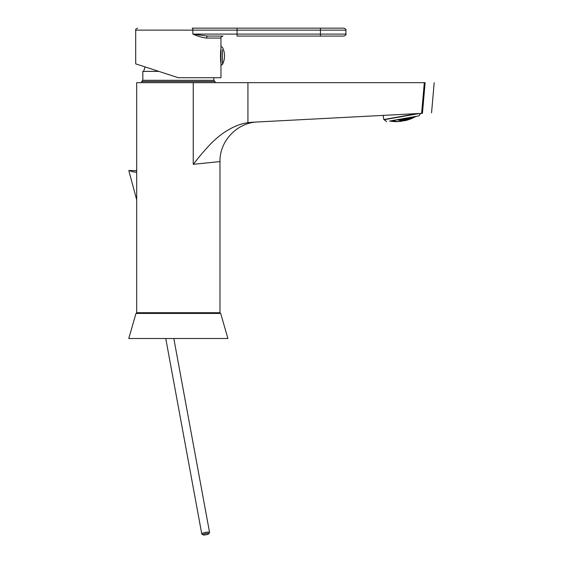 <?xml version="1.0" encoding="UTF-8"?>
<svg xmlns="http://www.w3.org/2000/svg" width="563" height="563" viewBox="0 0 563 563"><rect width="100%" height="100%" fill="white"/><g stroke="black" fill="none" stroke-linecap="round" stroke-linejoin="round"><path stroke-width="0.84" d="M211.519 162.447L212.701 162.32M219.978 161.581L193.243 164.312L193.243 82.684L136.689 82.684L136.689 312.718L219.978 312.718L219.978 161.581C219.486 141.144 237.129 122.558 257.558 121.974M193.243 82.684L425.121 82.684C437.233 82.684 437.233 82.684 425.121 82.684L422.44 113.332C434.608 112.691 434.608 112.691 422.44 113.332L421.631 113.374L424.312 82.684M431.554 112.853L434.186 82.684M421.631 113.374L252.308 122.248C259.304 121.882 259.304 121.882 252.308 122.248L247.931 122.692C240.528 123.621 232.582 126.907 224.088 132.544C219.612 135.556 214.827 139.659 209.725 144.853L201.681 153.805L193.243 164.312M234.694 126.591L236.369 125.88M151.989 69.165L178.33 77.729L135.697 63.872L178.33 77.729L220.963 77.729L220.963 46.497L220.963 65.329M206.537 38.066L220.963 38.066C220.464 37.58 221.125 36.919 222.948 36.081L207.846 36.081A1.985 1.309 -90 0 0 206.537 38.066C202.335 37.587 197.775 36.264 192.856 34.097L192.856 30.135L135.697 30.135L135.697 63.872L138.174 64.682M220.963 62.655C220.386 63.07 220.386 48.756 220.963 49.171L220.963 38.066M192.18 28.15L343.916 28.15C345.738 28.98 346.4 29.642 345.9 30.135L192.856 30.135A1.985 0.676 -90 0 0 192.18 28.15M237.065 36.081L320.424 36.081L237.065 36.081L237.065 28.15M207.846 36.081L192.856 34.097L345.9 34.097C346.456 34.505 345.795 35.166 343.916 36.081L320.424 36.081L320.424 28.15M220.963 58.735L220.534 58.841M220.963 58.883L220.534 58.883M222.434 49.811L222.434 64.478A18.495 18.495 0 0 0 222.434 47.348L221.027 46.497M213.827 77.729L213.827 80.305L215.017 81.494L141.644 81.494L141.644 82.684M213.827 80.305L142.833 80.305L141.644 81.494M158.801 71.381L142.833 71.381L142.833 80.305M136.689 172.384L132.192 171.659L129.096 170.483M129.04 170.476L136.689 170.73M203.025 534.85L201.906 534.118A3.969 0.837 -10.4 0 1 201.779 533.956A3.969 0.837 -10.4 0 1 203.792 532.823A3.969 0.837 -10.4 0 1 207.888 532.148A3.969 0.837 -10.4 0 1 209.577 532.521A3.969 0.837 -10.4 0 1 209.52 532.711L208.739 533.794A2.977 0.626 -10.4 0 1 205.967 534.808A2.977 0.626 -10.4 0 1 203.025 534.85A2.977 0.626 -10.4 0 1 204.172 533.963A2.977 0.626 -10.4 0 1 207.508 533.372A2.977 0.626 -10.4 0 1 208.739 533.794M391.186 120.749A39.649 36.173 80 0 0 392.179 120.932A38.326 3.892 80 0 0 392.327 121.108A38.326 31.071 80 0 1 391.376 121.073A39.649 36.173 -100 0 1 390.384 120.89A39.649 36.173 -100 0 0 391.376 121.073L391.376 121.073A38.326 31.071 80 0 0 392.327 121.108A38.326 3.892 80 0 1 392.179 120.932A39.649 36.173 80 0 1 391.186 120.749M392.636 121.186A39.663 36.187 80 0 0 393.72 121.319A38.636 3.927 80 0 0 393.854 121.432A38.903 31.535 80 0 1 392.911 121.404A39.6 36.131 -100 0 1 391.827 121.263A38.122 3.871 -100 0 1 391.686 121.158A38.453 31.176 -100 0 0 392.636 121.186A39.663 36.187 80 0 0 393.72 121.319A38.636 3.927 80 0 0 393.854 121.432A38.903 31.535 80 0 1 392.911 121.404A39.6 36.131 -100 0 1 391.827 121.263A38.122 3.871 -100 0 1 391.686 121.158A38.453 31.176 -100 0 0 392.636 121.186M390.574 121.073A39.593 36.116 80 0 0 391.665 121.249A38.08 3.871 80 0 0 391.799 121.326A38.903 31.535 80 0 1 390.835 121.221A39.424 35.969 -100 0 1 389.744 121.038A37.44 3.807 -100 0 1 389.687 121.01A37.44 3.807 -100 0 0 389.744 121.038L389.744 121.038A39.424 35.969 -100 0 0 390.835 121.221L390.835 121.221A38.903 31.535 80 0 0 391.799 121.326A38.08 3.871 80 0 1 391.665 121.249A39.593 36.116 80 0 1 390.574 121.073A38.453 31.176 -100 0 1 389.807 120.989A38.453 31.176 -100 0 0 390.574 121.073M389.61 121.024A37.383 3.8 80 0 0 389.702 121.052A37.383 3.8 80 0 0 389.709 121.052A38.903 31.535 80 0 1 389.589 121.031A38.903 31.535 80 0 0 389.695 121.045A37.383 3.8 80 0 0 389.709 121.052A39.663 39.663 0 0 0 391.172 121.27A37.855 3.842 -100 0 1 391.137 121.263A38.995 31.612 -100 0 0 392.101 121.369A39.494 36.032 80 0 0 393.178 121.481A38.418 3.906 80 0 0 393.234 121.488A39.663 39.663 0 0 0 395.064 121.587A39.375 31.922 -100 0 0 395.655 121.601A39.572 36.102 80 0 0 396.605 121.608A39.572 36.102 80 0 0 396.718 121.608A39.572 36.102 80 0 1 396.605 121.608A39.663 39.663 0 0 0 397.014 121.601A39.579 36.109 -100 0 1 396.873 121.601A39.157 3.976 -100 0 1 396.753 121.587A39.375 31.922 -100 0 0 397.682 121.538A39.656 36.18 80 0 0 398.738 121.509A39.424 4.004 80 0 0 398.864 121.524A39.565 32.077 80 0 1 398.491 121.552A39.565 32.077 80 0 1 397.928 121.573A39.579 36.109 -100 0 1 397.014 121.601A39.579 36.109 -100 0 1 396.873 121.601A39.157 3.976 -100 0 1 396.753 121.587A39.375 31.922 -100 0 0 397.682 121.538A39.656 36.18 80 0 0 398.738 121.509A39.424 4.004 80 0 0 398.864 121.524A39.565 32.077 80 0 1 398.491 121.552A39.565 32.077 80 0 1 397.928 121.573A39.579 36.109 -100 0 1 397.014 121.601A39.663 39.663 0 0 1 396.605 121.608A39.572 36.102 80 0 1 395.655 121.601A39.375 31.922 -100 0 1 395.064 121.587A39.663 39.663 0 0 1 393.234 121.488A38.418 3.906 80 0 1 393.178 121.481A39.494 36.032 80 0 1 392.101 121.369A38.995 31.612 -100 0 1 391.137 121.263A37.855 3.842 -100 0 0 391.172 121.27A37.855 3.842 -100 0 0 391.208 121.277A37.855 3.842 -100 0 1 391.172 121.27A39.663 39.663 0 0 1 389.702 121.052A37.383 3.8 80 0 1 389.61 121.024M394.156 121.474A39.635 36.159 80 0 0 395.233 121.545A38.903 3.955 80 0 0 395.36 121.587A39.311 31.873 80 0 1 394.41 121.559A39.509 36.046 -100 0 1 393.34 121.488A38.46 3.906 -100 0 1 393.213 121.446A38.995 31.612 -100 0 0 394.156 121.474A39.635 36.159 80 0 0 395.233 121.545A38.903 3.955 80 0 0 395.36 121.587A39.311 31.873 80 0 1 394.41 121.559A39.509 36.046 -100 0 1 393.34 121.488A38.46 3.906 -100 0 1 393.213 121.446A38.995 31.612 -100 0 0 394.156 121.474M393.115 120.679A39.537 36.067 80 0 0 394.206 120.848A38.84 3.948 80 0 0 394.36 121.059A38.326 31.071 80 0 1 393.424 121.101A39.642 36.166 -100 0 1 392.334 120.932A38.375 3.899 -100 0 1 392.179 120.721A37.742 30.599 -100 0 0 393.115 120.679A39.537 36.067 80 0 0 394.206 120.848A38.84 3.948 80 0 0 394.36 121.059A38.326 31.071 80 0 1 393.424 121.101A39.642 36.166 -100 0 1 392.334 120.932A38.375 3.899 -100 0 1 392.179 120.721A37.742 30.599 -100 0 0 393.115 120.679M394.663 121.129A39.614 36.145 80 0 0 395.747 121.228A39.072 3.969 80 0 0 395.888 121.376A38.903 31.535 80 0 1 394.952 121.418A39.663 36.187 -100 0 1 393.875 121.319A38.678 3.927 -100 0 1 393.734 121.179A38.453 31.176 -100 0 0 394.663 121.129A39.614 36.145 80 0 0 395.747 121.228A39.072 3.969 80 0 0 395.888 121.376A38.903 31.535 80 0 1 394.952 121.418A39.663 36.187 -100 0 1 393.875 121.319A38.678 3.927 -100 0 1 393.734 121.179A38.453 31.176 -100 0 0 394.663 121.129M396.19 121.418A39.656 36.18 80 0 0 397.26 121.453A39.269 3.99 80 0 0 397.387 121.531A39.311 31.873 80 0 1 396.458 121.573A39.642 36.166 -100 0 1 395.388 121.545A38.938 3.955 -100 0 1 395.254 121.46A38.995 31.612 -100 0 0 396.19 121.418A39.656 36.18 80 0 0 397.26 121.453A39.269 3.99 80 0 0 397.387 121.531A39.311 31.873 80 0 1 396.458 121.573A39.642 36.166 -100 0 1 395.388 121.545A38.938 3.955 -100 0 1 395.254 121.46A38.995 31.612 -100 0 0 396.19 121.418M392.742 120.475A38.558 3.92 80 0 0 392.798 120.566A37.573 30.465 80 0 1 391.996 120.609A37.573 30.465 80 0 0 392.798 120.566A38.558 3.92 80 0 1 392.742 120.475M398.217 119.616A37.573 30.465 -100 0 0 398.991 119.37A37.573 30.465 -100 0 1 398.217 119.616A38.558 35.18 80 0 1 397.837 119.574A38.558 35.18 80 0 0 398.217 119.616L398.217 119.616M400.476 119.11A39.649 4.025 80 0 0 400.645 119.44A38.326 34.969 80 0 0 401.708 119.455A38.326 31.071 -100 0 0 402.587 119.103A39.649 4.025 -100 0 1 402.418 118.772A39.649 4.025 -100 0 0 402.587 119.103A38.326 31.071 -100 0 1 401.708 119.455L401.609 118.913L401.708 119.455A38.326 34.969 80 0 1 400.645 119.44L400.645 119.44A39.649 4.025 80 0 1 400.476 119.11M403.601 118.645A38.326 31.071 -100 0 0 403.882 118.511A38.326 31.071 -100 0 1 403.601 118.645A37.693 34.392 80 0 1 403.024 118.659A37.693 34.392 80 0 0 403.601 118.645L403.601 118.645M402.01 119.532A39.663 4.032 80 0 0 402.186 119.828A38.636 35.251 80 0 0 403.235 119.778A38.903 31.535 -100 0 0 404.114 119.426A39.6 4.025 -100 0 1 403.945 119.131A38.122 34.779 -100 0 1 402.89 119.18A38.453 31.176 80 0 1 402.01 119.532A39.663 4.032 80 0 0 402.186 119.828A38.636 35.251 80 0 0 403.235 119.778A38.903 31.535 -100 0 0 404.114 119.426A39.6 4.025 -100 0 1 403.945 119.131A38.122 34.779 -100 0 1 402.89 119.18A38.453 31.176 80 0 1 402.01 119.532M403.91 118.723A39.593 4.025 80 0 0 404.086 119.06A38.08 34.737 80 0 0 405.135 118.976A38.903 31.535 -100 0 0 406 118.547A39.424 4.004 -100 0 1 405.824 118.209A37.44 34.16 -100 0 1 405.367 118.251A37.44 34.16 -100 0 0 405.824 118.209A39.424 4.004 -100 0 0 406 118.547A38.903 31.535 -100 0 1 405.135 118.976L405.015 118.314L405.135 118.976A38.08 34.737 80 0 1 404.086 119.06L404.023 118.673L404.086 119.06A39.593 4.025 80 0 1 403.91 118.723A38.453 31.176 80 0 0 404.6 118.385A38.453 31.176 80 0 1 403.91 118.723M407.007 118.005A38.903 31.535 -100 0 0 407.112 117.941A38.903 31.535 -100 0 1 407.007 118.005A37.383 34.104 80 0 1 406.176 118.103A37.383 34.104 80 0 0 407.007 118.005L407.007 118.005M403.537 119.82A39.635 4.025 80 0 0 403.699 120.053A38.903 35.497 80 0 0 404.734 119.933A39.311 31.873 -100 0 0 405.62 119.588A39.509 4.011 -100 0 1 405.459 119.356A38.46 35.089 -100 0 1 404.417 119.469A38.995 31.612 80 0 1 403.537 119.82A39.635 4.025 80 0 0 403.699 120.053A38.903 35.497 80 0 0 404.734 119.933A39.311 31.873 -100 0 0 405.62 119.588A39.509 4.011 -100 0 1 405.459 119.356A38.46 35.089 -100 0 1 404.417 119.469A38.995 31.612 80 0 1 403.537 119.82M405.437 119.018A39.494 4.011 80 0 0 405.599 119.293A38.418 35.047 80 0 0 406.634 119.138A39.311 31.873 -100 0 0 407.506 118.716A39.262 3.99 -100 0 1 407.338 118.441A37.855 34.533 -100 0 1 406.303 118.596A38.995 31.612 80 0 1 405.437 119.018A39.494 4.011 80 0 0 405.599 119.293A38.418 35.047 80 0 0 406.634 119.138A39.311 31.873 -100 0 0 407.506 118.716A39.262 3.99 -100 0 1 407.338 118.441A37.855 34.533 -100 0 1 406.303 118.596A38.995 31.612 80 0 1 405.437 119.018M407.309 118.054A39.241 3.983 80 0 0 407.478 118.364A37.798 34.484 80 0 0 408.506 118.174A39.311 31.873 -100 0 0 409.364 117.674A38.896 3.955 -100 0 1 409.294 117.554A38.896 3.955 -100 0 0 409.364 117.674A39.311 31.873 -100 0 1 408.506 118.174L408.428 117.709L408.506 118.174A37.798 34.484 80 0 1 407.478 118.364L407.415 117.991L407.478 118.364A39.241 3.983 80 0 1 407.309 118.054A38.995 31.612 80 0 0 407.661 117.843A38.995 31.612 80 0 1 407.309 118.054M405.036 119.947A39.572 4.018 80 0 0 405.177 120.116A39.129 35.701 80 0 0 406.212 119.933A39.565 32.077 -100 0 0 407.091 119.588A39.382 4.004 -100 0 1 406.943 119.419A38.748 35.349 -100 0 1 405.916 119.602A39.375 31.922 80 0 1 405.036 119.947A39.572 4.018 80 0 0 405.177 120.116A39.129 35.701 80 0 0 406.212 119.933A39.565 32.077 -100 0 0 407.091 119.588A39.382 4.004 -100 0 1 406.943 119.419A38.748 35.349 -100 0 1 405.916 119.602A39.375 31.922 80 0 1 405.036 119.947M406.936 119.152A39.361 3.997 80 0 0 407.084 119.356A38.713 35.321 80 0 0 408.112 119.138A39.565 32.077 -100 0 0 408.977 118.716A39.065 3.969 -100 0 1 408.822 118.511A38.221 34.871 -100 0 1 407.802 118.73A39.375 31.922 80 0 1 406.936 119.152A39.361 3.997 80 0 0 407.084 119.356A38.713 35.321 80 0 0 408.112 119.138A39.565 32.077 -100 0 0 408.977 118.716A39.065 3.969 -100 0 1 408.822 118.511A38.221 34.871 -100 0 1 407.802 118.73A39.375 31.922 80 0 1 406.936 119.152M408.801 118.188A39.037 3.969 80 0 0 408.963 118.434A38.171 34.829 80 0 0 409.984 118.181A39.565 32.077 -100 0 0 410.835 117.681A38.629 3.927 -100 0 1 410.673 117.435A37.559 34.266 -100 0 1 409.66 117.688A39.375 31.922 80 0 1 408.801 118.188A39.037 3.969 80 0 0 408.963 118.434A38.171 34.829 80 0 0 409.984 118.181A39.565 32.077 -100 0 0 410.835 117.681A38.629 3.927 -100 0 1 410.673 117.435A37.559 34.266 -100 0 1 409.66 117.688A39.375 31.922 80 0 1 408.801 118.188M410.786 117.294A38.594 3.92 80 0 0 410.814 117.343A37.503 34.216 80 0 0 411.314 117.203A37.503 34.216 80 0 1 410.814 117.343L410.814 117.343A38.594 3.92 80 0 1 410.786 117.294M406.5 119.919A39.466 4.011 80 0 0 406.634 120.018A39.311 35.87 80 0 0 407.654 119.778A39.663 32.154 -100 0 0 408.534 119.433A39.213 3.983 -100 0 1 408.4 119.328A39.002 35.582 -100 0 1 407.38 119.567A39.593 32.105 80 0 1 406.5 119.919A39.466 4.011 80 0 0 406.634 120.018A39.311 35.87 80 0 0 407.654 119.778A39.663 32.154 -100 0 0 408.534 119.433A39.213 3.983 -100 0 1 408.4 119.328A39.002 35.582 -100 0 1 407.38 119.567A39.593 32.105 80 0 1 406.5 119.919M408.4 119.124A39.192 3.983 80 0 0 408.541 119.265A38.967 35.553 80 0 0 409.554 118.983A39.663 32.154 -100 0 0 410.427 118.561A38.833 3.948 -100 0 1 410.279 118.42A38.537 35.159 -100 0 1 409.273 118.702A39.593 32.105 80 0 1 408.4 119.124A39.192 3.983 80 0 0 408.541 119.265A38.967 35.553 80 0 0 409.554 118.983A39.663 32.154 -100 0 0 410.427 118.561A38.833 3.948 -100 0 1 410.279 118.42A38.537 35.159 -100 0 1 409.273 118.702A39.593 32.105 80 0 1 408.4 119.124M410.272 118.16A38.798 3.941 80 0 0 410.42 118.343A38.502 35.124 80 0 0 411.426 118.026A39.663 32.154 -100 0 0 412.285 117.526A38.319 3.892 -100 0 1 412.13 117.343A37.953 34.625 -100 0 1 411.131 117.66A39.593 32.105 80 0 1 410.272 118.16A38.798 3.941 80 0 0 410.42 118.343A38.502 35.124 80 0 0 411.426 118.026A39.663 32.154 -100 0 0 412.285 117.526A38.319 3.892 -100 0 1 412.13 117.343A37.953 34.625 -100 0 1 411.131 117.66A39.593 32.105 80 0 1 410.272 118.16M412.13 117.055A38.277 3.892 80 0 0 412.271 117.252A37.904 34.582 80 0 0 413.27 116.9A39.663 32.154 -100 0 0 413.355 116.844A39.663 32.154 -100 0 1 413.27 116.9L413.27 116.9A37.904 34.582 80 0 1 412.271 117.252L412.271 117.252A38.277 3.892 80 0 1 412.13 117.055M407.943 119.729A39.319 3.997 80 0 0 408.069 119.771A39.459 36.004 80 0 0 409.076 119.469A39.6 32.105 -100 0 0 409.955 119.124A39.009 3.962 -100 0 1 409.829 119.082A39.206 35.772 -100 0 1 408.822 119.384A39.663 32.154 80 0 1 407.943 119.729A39.319 3.997 80 0 0 408.069 119.771A39.459 36.004 80 0 0 409.076 119.469A39.6 32.105 -100 0 0 409.955 119.124A39.009 3.962 -100 0 1 409.829 119.082A39.206 35.772 -100 0 1 408.822 119.384A39.663 32.154 80 0 1 407.943 119.729M409.843 118.934A38.981 3.962 80 0 0 409.977 119.011A39.185 35.75 80 0 0 410.976 118.673A39.6 32.105 -100 0 0 411.842 118.251A38.551 3.92 -100 0 1 411.708 118.174A38.819 35.42 -100 0 1 410.709 118.511A39.663 32.154 80 0 1 409.843 118.934A38.981 3.962 80 0 0 409.977 119.011A39.185 35.75 80 0 0 410.976 118.673A39.6 32.105 -100 0 0 411.842 118.251A38.551 3.92 -100 0 1 411.708 118.174A38.819 35.42 -100 0 1 410.709 118.511A39.663 32.154 80 0 1 409.843 118.934M411.715 117.977A38.509 3.913 80 0 0 411.856 118.096A38.784 35.385 80 0 0 412.848 117.716A39.6 32.105 -100 0 0 413.699 117.217A37.967 3.857 -100 0 1 413.559 117.097A38.305 34.948 -100 0 1 412.566 117.477A39.663 32.154 80 0 1 411.715 117.977A38.509 3.913 80 0 0 411.856 118.096A38.784 35.385 80 0 0 412.848 117.716A39.6 32.105 -100 0 0 413.699 117.217A37.967 3.857 -100 0 1 413.559 117.097A38.305 34.948 -100 0 1 412.566 117.477A39.663 32.154 80 0 1 411.715 117.977M413.559 116.851A37.918 3.85 80 0 0 413.699 117.005A38.263 34.913 80 0 0 414.607 116.618A38.263 34.913 80 0 1 413.699 117.005L413.699 117.005A37.918 3.85 80 0 1 413.559 116.851A39.663 32.154 80 0 0 413.643 116.794A39.663 32.154 80 0 1 413.559 116.851M409.357 119.391A39.136 3.976 80 0 0 409.47 119.37A39.565 36.095 80 0 0 409.744 119.272A39.565 36.095 80 0 0 410.462 119.004A39.389 31.936 -100 0 0 410.913 118.828A39.389 31.936 -100 0 0 411.349 118.652A38.763 3.941 -100 0 1 411.229 118.673A39.375 35.926 -100 0 1 410.237 119.039A39.572 32.084 80 0 1 409.357 119.391A39.136 3.976 80 0 0 409.47 119.37L409.47 119.37A39.565 36.095 80 0 0 409.744 119.272A39.565 36.095 80 0 0 410.462 119.004A39.389 31.936 -100 0 0 410.913 118.828A39.389 31.936 -100 0 0 411.349 118.652A38.763 3.941 -100 0 1 411.229 118.673A39.375 35.926 -100 0 1 410.237 119.039A39.572 32.084 80 0 1 409.357 119.391M411.257 118.596A38.727 3.934 80 0 0 411.377 118.61A39.361 35.905 80 0 0 412.362 118.209A39.389 31.936 -100 0 0 413.235 117.78A38.235 3.885 -100 0 1 413.115 117.766A39.058 35.638 -100 0 1 412.123 118.174A39.572 32.084 80 0 1 411.257 118.596A38.727 3.934 80 0 0 411.377 118.61A39.361 35.905 80 0 0 412.362 118.209A39.389 31.936 -100 0 0 413.235 117.78A38.235 3.885 -100 0 1 413.115 117.766A39.058 35.638 -100 0 1 412.123 118.174A39.572 32.084 80 0 1 411.257 118.596M413.129 117.632A38.185 3.878 80 0 0 413.256 117.688A39.03 35.61 80 0 0 414.234 117.245A39.389 31.936 -100 0 0 415.093 116.738A37.573 3.814 -100 0 1 414.966 116.689A38.622 35.237 -100 0 1 413.981 117.132A39.572 32.084 80 0 1 413.129 117.632A38.185 3.878 80 0 0 413.256 117.688A39.03 35.61 80 0 0 414.234 117.245A39.389 31.936 -100 0 0 415.093 116.738A37.573 3.814 -100 0 1 414.966 116.689A38.622 35.237 -100 0 1 413.981 117.132A39.572 32.084 80 0 1 413.129 117.632M412.644 118.096A38.432 3.906 80 0 0 412.707 118.068A38.432 3.906 80 0 0 412.749 118.047A39.494 36.032 80 0 0 413.728 117.576A39.016 31.634 -100 0 0 414.551 117.174A39.016 31.634 -100 0 1 413.728 117.576L413.728 117.576A39.494 36.032 80 0 1 412.749 118.047L412.749 118.047A38.432 3.906 80 0 1 412.707 118.068A38.432 3.906 80 0 1 412.644 118.096A39.326 31.88 80 0 0 413.509 117.667A39.326 31.88 80 0 1 412.644 118.096M414.488 117.195A39.255 35.814 -100 0 1 413.509 117.667A39.255 35.814 -100 0 0 414.488 117.195A37.869 3.85 -100 0 0 414.572 117.16A37.869 3.85 -100 0 1 414.488 117.195M414.593 117.153A37.869 3.85 -100 0 1 414.572 117.16A39.663 39.663 0 0 0 415.881 116.457A37.404 3.8 80 0 0 415.881 116.457A37.404 3.8 80 0 0 415.895 116.442A37.404 3.8 80 0 1 415.881 116.457A37.404 3.8 80 0 0 415.881 116.457A38.917 31.556 80 0 0 416.029 116.372A38.917 31.556 80 0 1 415.867 116.464A39.663 39.663 0 0 1 414.572 117.16A37.869 3.85 -100 0 0 414.593 117.153M414.509 117.132A37.82 3.842 80 0 0 414.628 117.118A39.234 35.793 80 0 0 415.6 116.611A39.016 31.634 -100 0 0 416.001 116.372A39.016 31.634 -100 0 1 415.6 116.611L415.6 116.611A39.234 35.793 80 0 1 414.628 117.118L414.628 117.118A37.82 3.842 80 0 1 414.509 117.132A39.326 31.88 80 0 0 415.367 116.625A39.326 31.88 80 0 1 414.509 117.132M415.775 116.414A38.889 35.476 -100 0 1 415.367 116.625A38.889 35.476 -100 0 0 415.775 116.414M398.534 119.722A39.537 4.018 80 0 0 398.71 120.053A38.84 35.434 80 0 0 399.779 120.102A38.326 31.071 -100 0 0 400.673 119.82A39.642 4.025 -100 0 1 400.497 119.497A38.375 35.012 -100 0 1 399.427 119.447A37.742 30.599 80 0 1 398.534 119.722A39.537 4.018 80 0 0 398.71 120.053A38.84 35.434 80 0 0 399.779 120.102A38.326 31.071 -100 0 0 400.673 119.82A39.642 4.025 -100 0 1 400.497 119.497A38.375 35.012 -100 0 1 399.427 119.447A37.742 30.599 80 0 1 398.534 119.722M400.089 120.179A39.614 4.025 80 0 0 400.251 120.44A39.072 35.645 80 0 0 401.306 120.419A38.903 31.535 -100 0 0 402.2 120.144A39.663 4.032 -100 0 1 402.038 119.884A38.678 35.286 -100 0 1 400.983 119.898A38.453 31.176 80 0 1 400.089 120.179A39.614 4.025 80 0 0 400.251 120.44A39.072 35.645 80 0 0 401.306 120.419A38.903 31.535 -100 0 0 402.2 120.144A39.663 4.032 -100 0 1 402.038 119.884A38.678 35.286 -100 0 1 400.983 119.898A38.453 31.176 80 0 1 400.089 120.179M401.609 120.461A39.656 4.025 80 0 0 401.764 120.658A39.269 35.828 80 0 0 402.805 120.573A39.311 31.873 -100 0 0 403.699 120.299A39.642 4.025 -100 0 1 403.551 120.102A38.938 35.525 -100 0 1 402.503 120.186A38.995 31.612 80 0 1 401.609 120.461A39.656 4.025 80 0 0 401.764 120.658A39.269 35.828 80 0 0 402.805 120.573A39.311 31.873 -100 0 0 403.699 120.299A39.642 4.025 -100 0 1 403.551 120.102A38.938 35.525 -100 0 1 402.503 120.186A38.995 31.612 80 0 1 401.609 120.461M403.108 120.588A39.656 4.032 80 0 0 403.249 120.714A39.424 35.969 80 0 0 404.283 120.573A39.565 32.077 -100 0 0 405.177 120.299A39.579 4.018 -100 0 1 405.036 120.165A39.157 35.722 -100 0 1 404.002 120.313A39.375 31.922 80 0 1 403.108 120.588A39.656 4.032 80 0 0 403.249 120.714A39.424 35.969 80 0 0 404.283 120.573A39.565 32.077 -100 0 0 405.177 120.299A39.579 4.018 -100 0 1 405.036 120.165A39.157 35.722 -100 0 1 404.002 120.313A39.375 31.922 80 0 1 403.108 120.588M404.572 120.552A39.621 4.025 80 0 0 404.706 120.623A39.544 36.074 80 0 0 405.726 120.412A39.663 32.154 -100 0 0 406.62 120.137A39.48 4.011 -100 0 1 406.493 120.074A39.333 35.891 -100 0 1 405.466 120.278A39.593 32.105 80 0 1 404.572 120.552A39.621 4.025 80 0 0 404.706 120.623A39.544 36.074 80 0 0 405.726 120.412A39.663 32.154 -100 0 0 406.62 120.137A39.48 4.011 -100 0 1 406.493 120.074A39.333 35.891 -100 0 1 405.466 120.278A39.593 32.105 80 0 1 404.572 120.552M406.014 120.362A39.544 4.018 80 0 0 406.134 120.369A39.621 36.145 80 0 0 407.148 120.102A39.6 32.105 -100 0 0 408.041 119.828A39.34 3.997 -100 0 1 407.922 119.82A39.473 36.018 -100 0 1 406.908 120.088A39.663 32.154 80 0 1 406.014 120.362A39.544 4.018 80 0 0 406.134 120.369A39.621 36.145 80 0 0 407.148 120.102A39.6 32.105 -100 0 0 408.041 119.828A39.34 3.997 -100 0 1 407.922 119.82A39.473 36.018 -100 0 1 406.908 120.088A39.663 32.154 80 0 1 406.014 120.362M408.323 119.75A39.572 32.084 80 0 1 407.675 119.954A39.572 32.084 80 0 1 407.429 120.025A39.572 32.084 80 0 0 407.675 119.954A39.572 32.084 80 0 0 408.323 119.75A39.579 36.109 -100 0 0 409.322 119.419L409.322 119.419A39.579 36.109 -100 0 1 408.323 119.75M393.185 120.398A39.579 23.167 80 0 0 400.124 121.425A39.579 23.167 80 0 0 403.171 120.778A39.579 23.167 80 0 1 400.124 121.425A39.579 23.167 80 0 1 393.185 120.398M406.261 120.341A39.579 23.167 -100 0 1 397.225 119.687A39.579 23.167 -100 0 0 406.261 120.341A39.663 39.663 0 0 0 407.675 119.954A39.663 39.663 0 0 1 406.261 120.341M393.375 120.362L418.921 115.858L420.624 113.423L418.921 115.858L393.375 120.362M417.535 113.585L383.825 119.525L386.697 121.538L384.114 119.729L419.569 113.48M402.735 120.172L402.805 120.573L402.735 120.172M401.215 119.898L401.306 120.419L401.215 119.898M398.646 119.694L398.71 120.053L398.646 119.694M399.667 119.462L399.779 120.102L399.667 119.462M411.349 117.597L411.426 118.026L411.349 117.597M409.885 117.632L409.984 118.181L409.885 117.632M408.027 118.68L408.112 119.138L408.027 118.68M406.141 119.56L406.212 119.933L406.141 119.56M406.535 118.561L406.634 119.138L406.535 118.561M404.649 119.447L404.734 119.933L404.649 119.447M403.129 119.173L403.235 119.778L403.129 119.173M393.354 120.721L393.424 121.101L393.354 120.721M409.322 119.419L409.322 119.419A39.663 39.663 0 0 0 409.744 119.272A39.663 39.663 0 0 1 409.322 119.419M135.986 313.436L220.675 313.436L227.909 338.504L128.751 338.504L135.986 313.436L136.936 312.718M247.931 82.684L247.931 122.692M136.422 170.702L128.997 170.476M345.9 34.097L345.9 30.135M135.697 30.135C135.289 29.522 135.95 28.861 137.675 28.15M221.027 65.329L222.434 64.478M215.017 81.494L215.017 82.684M143.628 71.381L145.043 66.913M136.689 199.872L128.821 170.638M209.577 532.521L173.819 338.504M201.779 533.956L165.754 338.504M398.491 121.552A39.663 39.663 0 0 0 400.124 121.425A39.663 39.663 0 0 1 398.491 121.552M410.913 118.828A39.663 39.663 0 0 0 412.707 118.068A39.663 39.663 0 0 1 410.913 118.828M383.825 119.525L383.093 115.394M220.675 313.436L219.725 312.718"/></g></svg>

